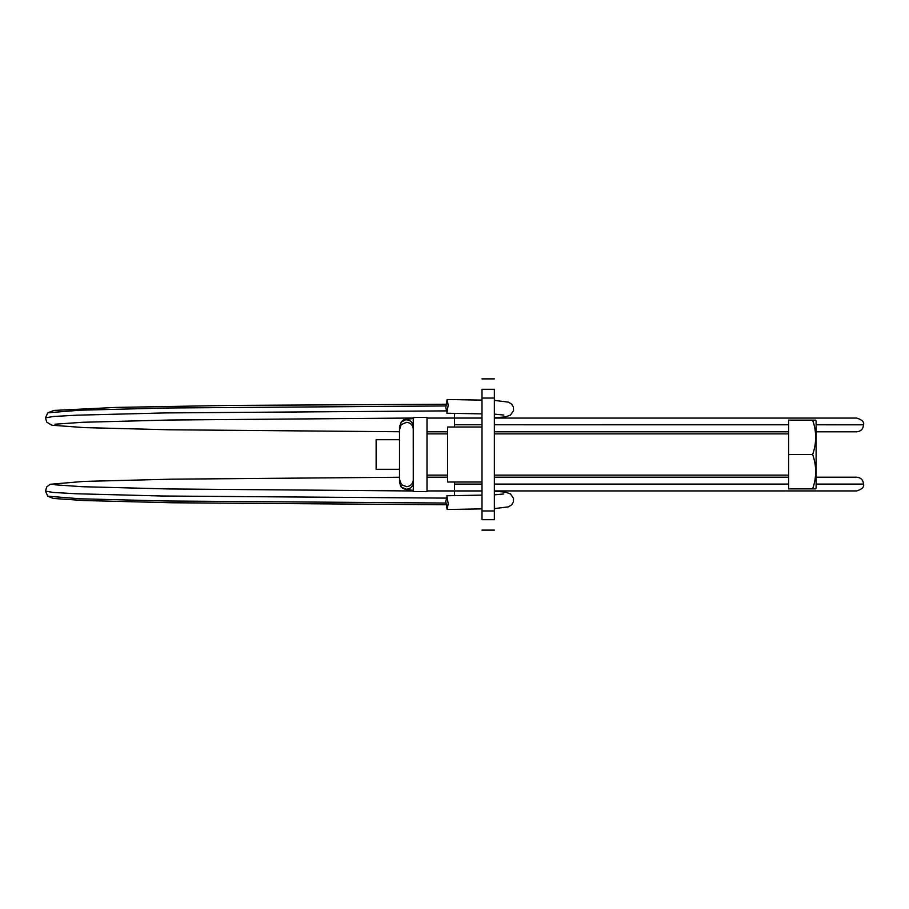 <?xml version="1.0" encoding="UTF-8"?>
<svg xmlns="http://www.w3.org/2000/svg" width="909" height="909" viewBox="0 0 909 909"><rect width="100%" height="100%" fill="white"/><g stroke="black" fill="none" stroke-linecap="round" stroke-linejoin="round"><path stroke-width="1.36" d="M481.997 481.997L447.626 481.997L447.626 427.003L481.997 427.003M494.371 433.877L788.614 433.877M481.997 510.949L481.997 389.302C481.997 375.565 481.997 375.565 481.997 389.302L494.371 389.302C494.371 375.565 494.371 375.565 494.371 389.302L494.371 519.698C494.371 533.435 494.371 533.435 494.371 519.698L481.997 519.698C481.997 533.435 481.997 533.435 481.997 519.698L481.997 510.949L494.371 510.949M399.506 469.283L376.133 469.283L376.133 439.717L399.506 439.717M427.003 491.508L427.003 417.379L413.265 417.379L413.265 491.508M812.646 488.872L788.614 488.872L788.614 420.128L815.578 420.128L816.112 421.072L815.578 420.128L812.646 420.128C816.68 431.559 816.68 443.013 812.646 454.5C816.68 465.931 816.68 477.384 812.646 488.872L815.578 488.872L816.112 487.928L815.578 488.872L812.646 488.872L815.578 488.872M816.112 487.928L816.112 421.072M788.614 420.128L812.646 420.128M788.614 454.5L812.646 454.5M447.137 495.939L445.785 501.495L447.103 509.506L448.182 503.768L446.864 495.757L481.997 495.132M447.137 413.061L445.785 407.505L447.103 399.494L448.182 405.232L446.864 413.243L481.997 413.868M856.846 431.809L816.112 431.809L856.846 431.809C860.971 431.298 863.209 428.957 863.55 424.81L816.112 424.787M788.614 424.787L494.371 424.764M481.997 424.764L454.5 424.764L454.5 419.072M481.997 398.051L494.371 398.051M481.997 491.008L454.5 491.008L454.5 495.689M454.5 481.997L454.5 489.44M447.626 477.191L427.014 477.191L427.003 490.94L481.997 490.94M399.528 479.316L401.517 484.702L406.687 486.713C410.493 486.167 412.675 484.065 413.243 480.406L413.243 482.963C412.629 486.724 410.368 488.826 406.471 489.258L401.517 487.247L399.528 481.861M413.265 479.861L413.243 428.594C412.675 424.935 410.493 422.833 406.687 422.287L401.164 424.673L399.528 429.684M413.265 429.139L413.243 426.037C412.425 421.878 409.902 419.788 405.675 419.776L401.164 422.128L399.528 427.139M454.5 427.003L454.5 424.764M447.626 431.809L427.014 431.809L427.003 418.06L481.997 418.06M427.014 419.072L427.014 420.083M454.5 418.06L427.003 418.049L454.5 417.992L454.5 413.311M454.5 484.065L481.997 484.065M494.371 484.065L788.614 484.065M816.112 484.065L863.55 484.065C864.334 486.963 862.039 489.258 856.676 490.94L494.371 490.94M406.471 489.258L413.265 490.485M788.614 431.809L494.371 431.809L788.614 431.809M399.506 477.248L171.642 479.179L83.56 481.418L50.165 484.292L46.791 486.86L45.45 491.087L47.779 496.189L80.049 498.791L166.483 500.995L445.796 503.052M45.45 491.087L53.154 492.439L75.822 493.746L162.313 496.007L446.012 498.109M445.796 405.948L166.495 408.005L80.06 410.209L47.779 412.811L53.995 410.436L115.761 407.425L229.886 405.425L445.887 404.244M446.012 410.891L165.256 412.925L76.583 415.197L53.347 416.504L45.45 417.867L46.814 422.174L51.79 425.207L84.23 427.605L168.392 429.764L399.506 431.752M494.371 378.883L481.997 378.883M494.371 530.117L481.997 530.117M413.265 491.621L427.003 491.621M447.626 433.877L427.003 433.877M427.003 475.123L447.626 475.123M494.371 475.123L788.614 475.123M481.997 508.881L447.103 509.506M413.265 490.53L407.414 489.928L402.687 488.303L400.937 486.645L399.506 482.406L399.506 426.594C402.857 417.981 402.539 420.049 413.572 418.447M454.5 417.992L481.997 417.992M447.103 399.494L481.997 400.119M494.371 477.191L788.614 477.191M816.112 477.191L856.676 477.191C860.834 477.611 863.13 479.907 863.55 484.065M494.371 418.06L856.676 418.06C862.027 419.731 864.323 421.981 863.55 424.81M494.371 508.62L508.495 506.858L511.744 504.779L513.415 501.87L513.551 498.416L510.472 493.905L505.518 492.144L494.371 491.144M503.802 493.951L494.371 494.871M445.887 504.756L171.642 502.757L83.56 500.518L53.222 498.439L47.813 496.223M454.5 490.94L427.003 490.951L454.5 491.008M54.972 484.792L82.287 486.713L168.517 488.951L413.265 490.974M54.972 424.208L82.764 422.276L169.404 420.026L413.265 418.026M45.45 417.867L47.779 412.811M494.371 400.38L508.483 402.142L511.733 404.21L513.415 407.118L513.551 410.584L510.483 415.095L505.529 416.856L494.371 417.856M494.371 414.129L503.802 415.049"/></g></svg>
